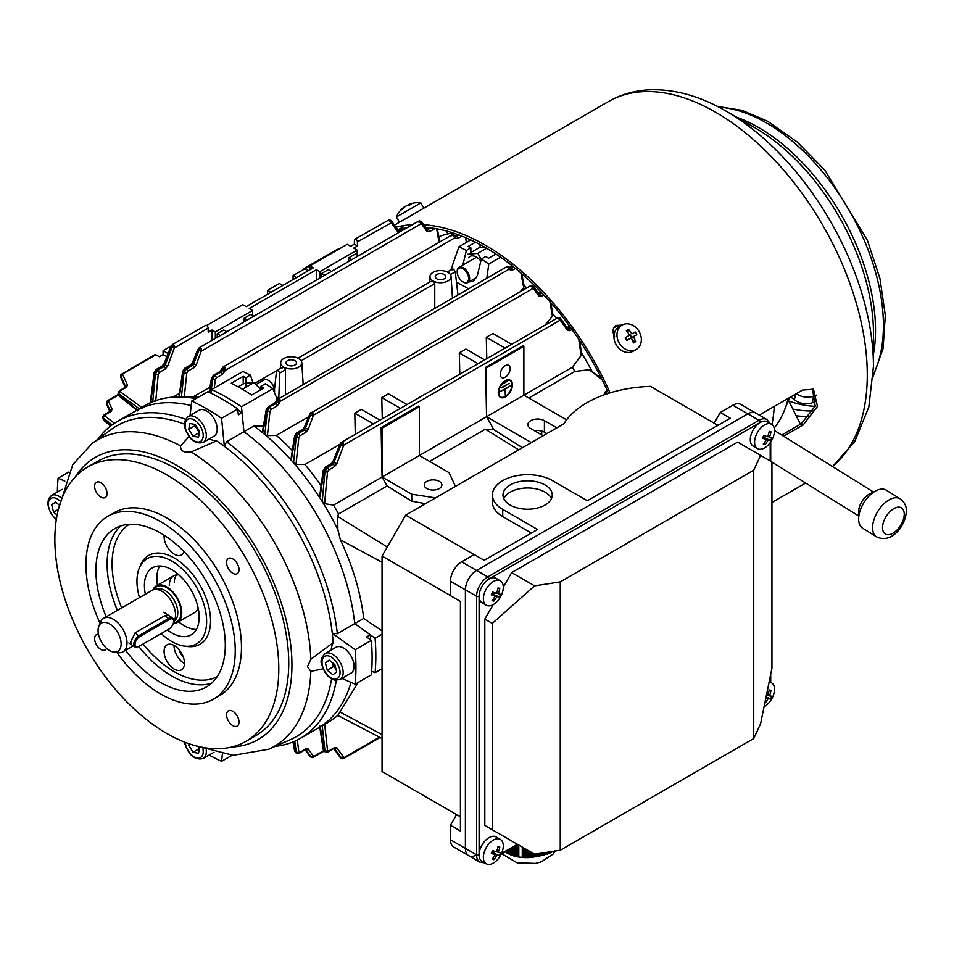 <?xml version="1.0" encoding="UTF-8"?>
<svg xmlns="http://www.w3.org/2000/svg" width="954" height="954" viewBox="0 0 954 954"><rect width="100%" height="100%" fill="white"/><g stroke="black" fill="none" stroke-linecap="round" stroke-linejoin="round"><path stroke-width="1.43" d="M510.08 380.551A9.504 5.485 -60 0 1 511.38 388.206A9.504 5.485 -60 0 1 505.215 396.459A9.504 5.485 -60 0 1 500.588 397.007M505.465 381.087A9.504 5.485 -60 0 1 510.211 380.622A9.504 5.485 -60 0 1 511.666 388.23A9.504 5.485 -60 0 1 505.465 396.614A9.504 5.485 -60 0 1 500.707 397.079A9.504 5.485 -60 0 1 499.252 389.471A9.504 5.485 -60 0 1 505.465 381.087M505.465 396.9A9.85 5.688 -60 0 1 500.54 397.389A9.85 5.688 -60 0 1 499.025 389.482A9.85 5.688 -60 0 1 505.465 380.801A9.85 5.688 -60 0 1 510.39 380.312A9.85 5.688 -60 0 1 511.893 388.218A9.85 5.688 -60 0 1 505.465 396.9M500.409 397.305A9.85 5.688 -60 0 1 500.29 397.234A9.85 5.688 -60 0 1 498.775 389.339A9.85 5.688 -60 0 1 505.215 380.658A9.85 5.688 -60 0 1 510.14 380.169A9.85 5.688 -60 0 1 510.259 380.252M505.215 377.212A7.036 4.066 120 0 0 509.806 371.011A7.036 4.066 120 0 0 508.732 365.37A7.036 4.066 120 0 0 505.215 365.716A7.036 4.066 120 0 0 500.611 371.929A7.036 4.066 120 0 0 501.697 377.557A7.036 4.066 120 0 0 505.215 377.212M426.832 481.365A8.801 5.08 180 0 1 436.419 480.267A8.801 5.08 180 0 1 441.857 484.954A8.801 5.08 180 0 1 439.281 488.543A8.801 5.08 180 0 1 429.694 489.652A8.801 5.08 180 0 1 424.256 484.954A8.801 5.08 180 0 1 426.832 481.365M294.965 360.695A5.283 3.053 0 0 0 289.205 360.028A5.283 3.053 0 0 0 285.95 362.854A5.283 3.053 0 0 0 287.5 365A5.283 3.053 0 0 0 293.248 365.668A5.283 3.053 0 0 0 296.503 362.854A5.283 3.053 0 0 0 294.965 360.695M292.985 365.716A5.283 3.053 0 0 0 289.467 365.716M444.254 274.502A5.283 3.053 0 0 0 438.494 273.846A5.283 3.053 0 0 0 435.239 276.66A5.283 3.053 0 0 0 436.789 278.806A5.283 3.053 0 0 0 442.537 279.474A5.283 3.053 0 0 0 445.792 276.66A5.283 3.053 0 0 0 444.254 274.502M442.274 279.534A5.283 3.053 0 0 0 438.757 279.534M278.795 398.212L279.689 373.133L278.222 370.367L276.481 371.285L274.478 389.387M278.222 370.367L276.481 371.285M279.689 373.133L285.461 369.806L283.767 367.159L282.253 367.958M279.188 398.533A2.111 1.216 -120 0 0 278.461 398.331A1.932 1.121 60 0 1 279.128 398.51L279.248 398.581A1.932 1.121 60 0 1 279.916 399.177A2.111 1.216 -120 0 0 279.188 398.533M279.916 399.177L280.214 401.324L509.257 269.076L508.029 267.478A2.111 1.216 -120 0 0 507.301 266.834A2.111 1.216 -120 0 0 506.562 266.631L506.276 267.358L506.562 266.631M277.232 399.595L507.54 266.273A1.932 1.503 86.9 0 1 508.22 266.44L509.317 266.965L508.22 266.44M530.639 285.866A1.932 1.514 89.8 0 1 532.07 285.735L533.095 286.26L532.07 285.735L530.09 286.665M310.646 413.356L312.626 412.247L310.348 414.859L309.74 414.227L310.563 412.915L311.398 413.142M533.548 288.645L531.056 286.14L533.369 286.415A1.932 1.503 -35.8 0 1 533.751 286.76L539.165 294.261A1.932 1.503 -35.8 0 1 538.962 296.145L533.548 288.645A1.932 1.503 -35.8 0 0 533.751 286.76L530.305 285.878L312.471 412.164M557.565 317.73A1.932 1.514 90.1 0 1 558.376 317.432L341.615 442.215L342.951 442.155L343.941 445.005L559.986 320.27L557.983 318.016L557.005 318.541M221.972 368.804L223.713 366.73A2.111 1.216 60 0 1 224.452 366.932A2.111 1.216 60 0 1 225.18 367.576L225.466 369.711L223.534 367.886L224.393 366.908L222.127 370.593L223.534 367.886M451.826 235.03L451.54 235.757L451.826 235.03A2.111 1.216 60 0 1 452.566 235.233A2.111 1.216 60 0 1 453.293 235.876L454.521 237.474A1.932 1.467 88.2 0 0 453.734 234.982L454.855 235.519A1.932 1.491 143.9 0 1 455.034 237.725L224.989 370.546L221.555 368.9L221.793 370.402L220.553 371.845L214.519 375.339L211.991 379.084L209.689 392.571M223.284 367.743L222.437 367.528L223.713 366.73A1.932 1.121 60 0 1 224.393 366.908M418.675 221.221A1.932 1.514 -90.1 0 1 419.486 220.923L419.486 220.923A1.932 1.514 -90.1 0 1 420.106 221.089L421.131 221.614L420.106 221.089L418.126 222.032M198.193 349.486L198.587 348.282L200.662 347.602L198.384 350.213L192.97 363.414L193.734 363.868L199.672 348.639L200.853 347.733L201.664 350.44L199.672 348.639M199.422 348.496L198.587 348.282L200.495 347.53M171.291 346.362L172.424 344.537L173.759 344.477L174.749 347.316L172.757 345.515L173.759 344.477L171.47 347.077L164.338 364.655L165.149 365.132L172.757 345.515M212.158 340.268L211.943 330.001L208.21 332.159L208.127 328.045A2.111 1.216 -120 0 0 206.636 325.493A2.111 1.216 -120 0 0 205.575 325.397L172.424 344.537M309.895 269.815L309.895 265.88L347.208 244.331L350.619 246.299L354.351 244.152L354.435 240.134A2.111 1.216 60 0 1 354.864 239.204A2.111 1.216 60 0 1 355.925 239.311A2.111 1.216 60 0 1 357.416 241.851L357.5 245.965L353.767 248.123L357.166 250.079L357.166 255.112M388.373 220.052A1.932 1.514 90.2 0 1 389.792 219.921L390.818 220.446L388.791 220.326L390.043 220.064A1.932 1.491 90.9 0 1 390.794 222.58L388.791 220.326L387.813 220.863M450.431 274.561L455.273 271.771L453.532 269.147L452.065 269.91M301.142 360.755L434.75 283.612L433.056 280.965L431.542 281.764M278.651 398.128A176.645 101.983 -120 0 0 276.302 396.757A176.645 101.983 -120 0 0 276.219 396.709M468.247 288.668A176.645 101.983 -120 0 0 465.898 287.285A176.645 101.983 -120 0 0 456.489 282.265M254.849 383.293L276.636 370.712M450.872 269.91L458.934 246.776L470.799 239.931M458.934 246.776A211.132 121.897 60 0 1 466.399 250.437L470.871 247.849L470.871 254.396M475.509 242.209L468.14 246.466A211.132 121.897 60 0 1 470.871 247.849M503.342 383.174L507.325 381.171L503.593 383.603M501.732 387.92L509.197 383.317L501.482 387.491M505.083 389.208L505.334 395.385L505.334 389.065L499.61 391.796L511.058 385.476L505.584 388.922L505.334 395.385M381.123 427.678L418.448 406.13L419.366 406.666L382.053 428.215L381.123 427.678L382.053 477.095L333.53 505.107L324.587 503.7L322.213 501.542A182.977 105.644 60 0 1 337.895 529.732L340.387 539.821C352.908 566.497 360.684 592.708 363.701 618.454L354.745 623.618L375.077 638.238A211.132 121.897 60 0 1 375.077 672.713L371.643 671.211M485.634 367.35L522.959 345.801L523.877 346.326L486.552 367.874L485.634 367.35L486.552 416.719L531.342 442.573M435.549 497.881L411.746 494.208L382.053 477.048L486.552 416.719L486.552 367.874M419.366 406.666L419.366 455.511L449.072 472.659L455.452 486.385M534.574 430.803A9.671 5.581 180 0 1 544.4 432.162L546.892 433.593M429.598 461.414L485.347 429.217L493.671 429.55A176.645 101.983 -120 0 0 486.528 416.731L523.877 395.171L523.877 346.326M493.671 429.55L522.41 447.724M486.778 358.418L486.29 337.275L504.845 347.983M477.847 363.569L459.303 352.861L465.886 349.057L484.441 359.765M382.268 418.746L381.791 397.603L400.334 408.312M373.348 423.898L354.793 413.189L361.387 409.385L379.942 420.094M500.576 257.21L488.794 264.019A211.132 121.897 60 0 0 481.329 259.059L485.801 256.471A211.132 121.897 60 0 1 488.543 258.236L495.853 254.014M488.794 264.019L486.838 277.936M481.329 259.059L477.334 275.515L473.387 281.358L468.891 281.931M462.833 265.105L466.399 250.437M211.192 393.298L211.609 389.566L242.96 371.476A211.132 121.897 60 0 1 250.425 375.137L245.941 377.712L245.941 387.217M211.609 389.566A211.132 121.897 60 0 1 241.469 406.809L243.95 431.721A182.977 105.644 60 0 1 354.745 623.618A182.977 105.644 -120 0 0 243.95 431.721L253.907 425.985A182.977 105.644 60 0 1 262.946 432.997A182.977 105.644 60 0 1 264.854 434.571A182.977 105.644 60 0 1 291.566 460.579A182.977 105.644 60 0 1 293.546 462.821A182.977 105.644 60 0 1 320.222 498.417A182.977 105.644 60 0 1 322.213 501.542L324.932 471.693L323.907 471.204L320.15 496.235M260.871 389.685L260.871 386.334L265.355 383.746A211.132 121.897 60 0 1 272.82 388.707L241.469 406.809M260.871 386.334A211.132 121.897 60 0 1 263.614 388.099L251.665 395.004A211.132 121.897 60 0 0 231.262 383.222L243.21 376.329A211.132 121.897 60 0 1 245.941 377.712M272.82 388.707L277.232 399.082M264.425 425.878L253.907 425.985M252.893 382.459L250.425 375.137M185.636 419.295A182.977 105.644 -120 0 0 117.628 421.298L135.051 411.246A182.977 105.644 60 0 1 191.194 405.581A182.977 105.644 -120 0 0 135.051 411.246L144.996 405.498A182.977 105.644 60 0 1 150.768 402.564A182.977 105.644 60 0 1 152.747 401.729A182.977 105.644 60 0 1 178.863 396.936A182.977 105.644 60 0 1 179.424 396.936A182.977 105.644 60 0 1 181.415 396.983A182.977 105.644 60 0 1 195.856 398.665M351 682.384A182.977 105.644 60 0 1 318.028 728.176A182.977 105.644 -120 0 0 351 682.384M269.982 411.222A1.932 0.871 6 0 1 267.311 411.031L269.684 407.191A1.932 1.121 60 0 1 271.055 409.493L269.982 411.222L267.418 435.656L264.854 434.571L267.311 411.031L262.851 431.78M358.144 682.492L337.895 715.297A182.977 105.644 60 0 1 327.973 722.428L300.605 738.229A182.977 105.644 -120 0 0 336.357 680.333M382.053 668.682L375.077 672.713M382.053 634.207L375.077 638.238M382.053 630.832L363.701 618.454M285.461 369.806L285.473 394.36M434.75 283.612L434.762 308.166M406.929 404.508L388.385 393.799L381.791 397.603M511.439 344.179L492.884 333.471L486.29 337.275M324.825 275.217L321.713 273.428L328.307 269.612L331.42 271.413M351.823 259.631L348.711 257.842L355.305 254.026L358.418 255.827M220.314 335.558L217.202 333.757L223.796 329.953L226.909 331.753M247.313 319.972L244.2 318.171L250.795 314.367L253.907 316.168M172.984 397.138L179.376 393.442M215.342 338.431L215.342 331.968L252.667 310.42L252.667 315.44M217.202 333.757L217.202 337.358M244.2 321.772L244.2 318.171M319.84 278.103L319.84 271.628L357.166 250.079M321.713 273.428L321.713 277.018M348.711 261.432L348.711 257.842M297.314 739.994L298.829 751.883L299.914 752.312A1.932 1.121 60 0 1 299.508 753.159L305.483 749.498M296.026 464.312L293.546 462.821L296.205 437.349L298.542 433.45A1.932 1.121 60 0 1 299.914 435.775L298.829 437.516L296.026 464.312L304.91 464.526L340.006 444.266M354.793 413.189L355.27 434.332M459.303 352.861L459.78 374.004M545.581 324.467L552.426 316.287L549.945 301.774M304.91 464.526A176.645 101.983 60 0 1 321.093 485.669M206.636 325.493L242.71 304.672L246.12 306.639L313.294 267.847L309.895 265.88M252.667 310.42L249.268 308.452L316.442 269.672L316.656 279.939M208.139 328.57L208.795 328.188L208.103 327.782M152.747 401.729L155.407 373.92L157.982 370.104A1.932 1.121 60 0 1 159.342 372.43L158.257 374.195L155.693 401.276M566.593 419.832L523.877 395.171M543.16 435.751L530.71 428.573A9.671 5.581 180 0 1 527.884 424.625A9.671 5.581 180 0 1 533.858 419.462A9.671 5.581 180 0 1 544.4 420.666L556.838 427.857M523.901 395.194L572.388 367.195L581.093 355.603L578.78 339.314M327.508 471.813A1.932 0.93 5.5 0 1 324.932 471.693L327.234 467.71A1.932 1.121 60 0 1 328.593 470.048L327.508 471.813L324.587 503.7M324.587 723.347L327.508 750.571L328.593 751.025A1.932 1.121 60 0 1 328.2 751.883L334.115 748.258M282.813 285.449L279.415 283.481L267.597 290.302L267.597 294.237M171.064 346.04L163.086 350.643L163.086 354.578L159.354 356.724L155.836 354.781A2.111 1.216 -120 0 0 154.822 354.697L120.812 374.695A1.932 1.514 29.8 0 1 122.458 374.051L155.836 354.781M110.247 411.269L110.247 411.186A1.932 1.55 -25.7 0 1 112.083 409.29L111.081 411.412A1.932 1.121 60 0 0 110.151 411.329L104.153 414.787A1.932 1.121 60 0 1 105.083 414.871L104.916 416.016L114.456 423.266M303.67 269.469A2.111 1.216 60 0 1 304.111 268.503A2.111 1.216 60 0 1 305.137 268.599L308.643 270.531M163.086 354.578L166.747 356.593M125.63 387.097L125.63 387.002A1.932 1.55 -25.5 0 1 127.478 385.118L126.477 387.241A1.932 1.121 60 0 0 125.534 387.157L119.608 390.591A1.932 1.121 60 0 1 120.538 390.663L120.395 391.844L142.516 407.978M602.189 379.859L589.238 369.711L574.845 371.452L528.814 398.021M572.388 367.195A176.645 101.983 60 0 1 574.845 371.452M333.53 505.107A176.645 101.983 60 0 1 338.551 513.979L387.074 485.968A176.645 101.983 -120 0 0 382.053 477.095M339.409 249.304L337.263 249.364L304.111 268.503M184.253 397.031L181.415 396.983L184.015 372.644L186.543 368.852A1.932 1.121 60 0 1 187.902 371.178L186.829 372.919L184.253 397.031L192.946 397.007L209.963 387.181M439.043 242.316L436.622 228.781M178.994 396.936L182.715 371.333L184.79 368.232L190.776 364.774L192.362 362.794L197.776 349.593L201.211 351.227L421.108 223.749L419.128 221.507L421.406 221.769A1.932 1.503 144.1 0 1 421.787 222.115L421.787 222.115A1.932 1.503 144.1 0 1 421.585 223.987L421.108 223.749A1.932 1.491 90.8 0 0 420.356 221.233L421.406 221.769M211.013 393.215L212.48 379.382L214.936 375.59A1.932 1.121 60 0 1 216.308 377.903L215.234 379.632L214.352 387.992M379.465 737.168L343.941 757.667A1.932 1.514 90.2 0 1 341.949 758.609L334.317 748.449A1.932 1.55 145.5 0 0 336.869 747.805L343.941 757.667L342.951 758.203M304.541 749.606L305.685 749.689A1.932 1.55 145.7 0 0 308.237 749.045L313.627 756.51L312.817 757.118L313.627 756.51A1.932 1.514 89.9 0 1 311.648 757.44L305.602 749.641M290.958 459.315L294.595 435.99L296.682 432.901L302.728 429.407L304.314 427.428L304.922 428.048L310.348 414.859L312.65 412.271L313.627 415.085L533.071 288.394A1.932 1.491 -89.2 0 0 532.32 285.878L533.369 286.415M308.738 416.683L276.302 435.406L267.418 435.656M520.228 291.697L523.734 287.667L520.896 272.999M298.829 437.516A1.932 0.894 6.1 0 1 296.205 437.349L295.251 436.86L291.483 458.946M121.516 374.648L122.458 374.051L127.478 385.118M107.373 401.288L118.344 395.111M112.178 424.852L103.39 418.162L103.33 419.235L111.022 425.722M139.57 409.027L118.88 393.942L118.785 395.063L137.853 410.327M455.273 271.771L457.932 294.786M337.895 529.732L337.621 516.376L338.551 513.979M589.238 369.711L601.473 378.416M581.391 352.813A182.977 105.644 60 0 1 591.802 370.844M579.674 340.661L581.511 353.612L581.093 355.603M186.829 372.919A1.932 0.894 6.2 0 1 184.015 372.644L183.18 372.096L179.316 396.936M192.946 397.007A176.645 101.983 60 0 1 198.17 397.329M276.302 435.406A176.645 101.983 60 0 1 292.318 450.562M524.068 285.544A182.977 105.644 60 0 1 526.811 287.893M523.627 285.174L523.734 287.667M552.748 313.914A182.977 105.644 60 0 1 556.409 318.207M550.852 302.788L552.867 314.57L552.426 316.287M320.222 726.209L323.907 750.357L324.932 750.834L322.213 725.362M293.474 741.747L295.251 751.657L296.205 752.134L294.81 741.175M158.257 374.195A1.932 0.918 5.6 0 1 155.407 373.92L154.572 373.336L150.768 402.564M215.234 379.632A1.932 0.871 6 0 1 212.48 379.382L211.991 379.084A1.932 0.954 9.6 0 1 211.478 378.285L213.553 375.244A1.932 1.121 60 0 1 214.519 375.339L220.994 372.096L222.127 370.593L224.679 371.428L224.989 370.546M109.865 411.496L106.562 404.102A1.932 1.503 155.9 0 1 106.454 403.602L106.514 402.147A1.932 1.514 30.1 0 1 106.681 401.527L106.681 401.527A1.932 1.514 30.1 0 1 108.315 400.895L112.083 409.29M109.746 412.223L110.247 411.186L106.514 402.147M125.129 388.051L125.63 387.002L120.657 375.304A1.932 1.514 29.8 0 1 120.812 374.695L120.705 377.271A1.932 1.503 155.8 0 1 120.598 376.758L120.657 375.304M120.598 376.758L125.332 387.276M508.47 266.583L509.591 267.12L508.47 266.583A1.932 1.467 -91.8 0 1 509.257 269.076L509.782 269.326A1.932 1.491 -36.1 0 0 509.591 267.12M572.018 329.512L569.991 330.68L567.594 330.454A1.932 1.503 -35.7 0 0 567.797 328.558L560.666 318.624L558.376 317.432A1.932 1.514 90.1 0 1 558.996 317.599L560.01 318.123L557.983 318.016L560.272 318.278L559.235 317.742A1.932 1.491 -89.1 0 1 559.986 320.27L560.463 320.508A1.932 1.503 -35.7 0 0 560.666 318.624L560.666 318.624A1.932 1.503 -35.7 0 0 560.272 318.278M279.128 398.51L276.887 401.145L279.248 398.581M319.614 496.664L323.203 470.31L325.29 467.162L331.312 463.68L332.898 461.7L333.506 462.32L340.661 444.767L342.951 442.155L340.661 444.767L340.065 444.135L340.864 442.823L341.711 443.05M453.484 234.839L454.569 235.352L453.484 234.839A1.932 1.503 -93.1 0 0 452.804 234.672L452.804 234.672A1.932 1.503 -93.1 0 0 451.993 235.03M453.734 234.982L454.855 235.519M391.08 220.601L390.043 220.064L391.08 220.601A1.932 1.503 144.2 0 1 391.462 220.946L391.462 220.946A1.932 1.503 144.2 0 1 391.271 222.831L357.416 241.851M224.512 366.98A1.932 1.121 60 0 1 225.18 367.576M311.648 757.44L310.622 756.916A1.932 1.55 145.7 0 0 313.174 756.272M324.038 751.168L313.413 757.297L309.967 756.415A1.932 1.503 -35.9 0 0 310.348 756.76L310.622 756.916M341.949 758.609L340.936 758.084A1.932 1.55 145.5 0 0 343.488 757.44M380.074 737.49L343.726 758.466L340.28 757.583A1.932 1.503 -35.8 0 0 340.661 757.929L340.936 758.084M120.395 391.844A1.932 1.288 -53.5 0 0 118.88 393.942L118.177 392.702L118.081 393.787L118.785 395.063A1.932 1.24 -51 0 0 119.107 396.053L118.081 393.787M104.916 416.016A1.932 1.312 -52.7 0 0 103.39 418.162L102.722 416.97L102.662 417.995L103.33 419.235A1.932 1.252 -49.8 0 0 103.64 420.165L102.662 417.995M292.997 741.95L294.607 750.917A1.932 1.252 169.8 0 0 295.251 751.657L296.909 753.314L296.205 752.134A1.932 1.312 172.7 0 0 298.829 751.883M319.614 726.101L323.215 749.57A1.932 1.24 171 0 0 323.907 750.357L325.648 752.062L324.932 750.834A1.932 1.288 173.5 0 0 327.508 750.571M157.183 369.544L154.572 373.336A1.932 0.978 7.6 0 1 154.143 372.609L156.217 369.448A1.932 1.121 60 0 1 157.183 369.544L157.982 370.104L163.993 366.622L163.122 366.121L157.183 369.544M184.79 368.232A1.932 1.121 60 0 1 185.756 368.327L183.18 372.096A1.932 0.954 8.7 0 1 182.715 371.333M269.243 406.941L266.798 410.745A1.932 0.954 9.8 0 1 266.19 409.886L268.277 406.845A1.932 1.121 60 0 1 269.243 406.941L275.73 403.697L269.243 406.941M296.682 432.901A1.932 1.121 60 0 1 297.648 432.997L295.251 436.86A1.932 0.954 8.9 0 1 294.595 435.99M325.29 467.162A1.932 1.121 60 0 1 326.268 467.257L323.907 471.204A1.932 0.966 8 0 1 323.203 470.31M305.137 268.599L338.014 249.209M429.312 227.72L427.213 228.924L428.06 229.413L426.832 229.282A1.932 1.503 144.1 0 1 427.213 229.628L427.213 229.628A1.932 1.503 144.1 0 1 427.01 231.5L429.419 231.739A1.932 1.121 -120 0 0 428.06 229.413L430.707 227.887M605.659 394.3A1.932 1.503 155.7 0 0 604.276 393.978L604.586 394.67M506.741 266.631A1.932 1.503 86.9 0 1 507.54 266.273L510.33 267.955A1.932 1.491 -36.1 0 0 510.128 267.728M512.811 266.321L509.627 267.43M512.334 265.939L509.889 267.347A1.932 1.121 -120 0 1 510.76 267.502L509.961 267.621M515.422 268.42L512.56 270.065L510.14 269.827A1.932 1.491 -36.1 0 0 510.33 267.955M400.811 228.888L398.593 230.164L399.464 230.677L398.247 230.546A1.932 1.503 144.2 0 1 398.629 230.892L398.629 230.892A1.932 1.503 144.2 0 1 398.498 232.681M354.864 239.204L389.184 219.754L391.462 220.946L398.629 230.892M455.38 236.127A1.932 1.491 143.9 0 1 455.595 236.353L455.595 236.353A1.932 1.491 143.9 0 1 455.404 238.214L457.825 238.464A1.932 1.121 -120 0 0 456.453 236.151L458.671 234.875M455.213 236.02L456.024 235.9A1.932 1.121 -120 0 0 455.165 235.757L457.443 234.434M454.891 235.829L458.135 234.684M331.312 463.68A1.932 1.121 60 0 1 332.278 463.775L333.506 462.32L336.869 463.656L343.488 445.78L340.936 444.922L333.161 464.288L332.278 463.775L326.268 467.257L327.234 467.71L333.161 464.288A1.932 1.121 60 0 1 334.532 466.625L336.869 463.656M341.949 443.193L343.941 445.005L343.488 445.78M302.728 429.407A1.932 1.121 60 0 1 303.694 429.503L304.922 428.048L308.237 429.348L313.174 415.872L310.622 415.014L304.541 429.992L303.694 429.503L297.648 432.997L298.542 433.45L304.541 429.992A1.932 1.121 60 0 1 305.9 432.317L308.237 429.348M311.648 413.285L313.627 415.085L313.174 415.872M278.019 399.344L277.173 399.13L276.29 400.501L276.529 402.004L276.29 400.501M278.27 399.487L280.214 401.324L279.725 402.147L277.173 401.312L276.863 402.194L279.415 403.029L277.089 406.01A1.932 1.121 60 0 0 275.73 403.697L276.529 402.004L275.289 403.447A1.932 1.121 60 0 0 274.323 403.351L275.933 401.36M196.285 364.714L193.734 363.868L192.589 365.358L191.742 364.869L185.756 368.327L186.543 368.852L192.589 365.358A1.932 1.121 60 0 1 193.96 367.684L196.285 364.714L201.211 351.227M192.362 362.794L192.97 363.414L191.742 364.869A1.932 1.121 60 0 0 190.776 364.774M208.127 328.045L174.296 348.091L170.861 346.457L163.122 366.121A1.932 1.121 60 0 0 162.156 366.014L163.73 364.034M167.701 365.99L165.149 365.132L163.993 366.622A1.932 1.121 60 0 1 165.364 368.959L167.701 365.99L174.296 348.091M171.672 345.145L172.507 345.372M120.598 376.448A1.932 1.55 -25.5 0 1 122.434 374.564M106.454 403.292A1.932 1.55 -25.7 0 1 108.291 401.395M308.321 270.721L304.91 268.754L293.093 275.575L293.093 279.51M387.074 485.968L411.746 501.208L411.746 494.208M382.053 428.215L382.053 477.048M163.086 350.643L168.011 353.481M267.597 290.302L270.996 292.27M293.093 275.575L296.503 277.542M541.705 434.917L541.705 431.065M316.442 269.672L319.84 271.628M357.5 245.965L354.351 244.152M211.943 330.001L215.342 331.968M433.056 280.965A10.554 6.094 0 0 0 444.743 282.241A10.554 6.094 0 0 0 451.063 276.433A10.554 6.094 0 0 0 447.986 272.343A10.554 6.094 0 0 0 436.658 270.984A10.554 6.094 0 0 0 429.968 276.433A10.554 6.094 0 0 0 433.056 280.965M283.767 367.159A10.554 6.094 0 0 0 295.454 368.435A10.554 6.094 0 0 0 301.774 362.627A10.554 6.094 0 0 0 298.697 358.537A10.554 6.094 0 0 0 287.369 357.178A10.554 6.094 0 0 0 280.679 362.627A10.554 6.094 0 0 0 283.767 367.159M243.21 376.329L243.21 383.937M480.077 244.582L480.077 247.623M411.746 501.208L425.496 503.688M507.325 381.171L503.593 383.317M509.197 383.317L501.732 387.634M511.058 385.476L499.61 391.796M447.939 233.885L446.245 230.928M618.085 325.374L613.78 327.854M438.768 236.699A182.977 105.644 60 0 1 453.019 232.919M168.977 615.616L164.959 615.628L135.098 632.872L130.71 641.887L131.39 644.618M173.282 623.463A21.107 12.187 -120 0 0 177.372 622.473A21.107 12.187 -120 0 0 181.713 613.971A21.107 12.187 -120 0 0 173.008 592.064A21.107 12.187 -120 0 0 156.265 585.899A21.107 12.187 -120 0 0 152.89 589.942M173.604 621.936A19.354 11.174 -120 0 0 175.5 616.034A19.354 11.174 -120 0 0 168.679 597.311A19.354 11.174 -120 0 0 154.178 589.548A19.354 11.174 -120 0 0 152.163 590.299L103.652 618.311A19.354 11.174 -120 0 0 100.54 622.056L98.822 626.253A16.301 9.409 -120 0 0 98.095 629.676A16.301 9.409 -120 0 0 113.705 652.035A16.301 9.409 -120 0 0 121.098 644.785A16.301 9.409 -120 0 0 112.071 625.657A16.301 9.409 -120 0 0 98.822 626.253M113.705 652.035L118.213 652.655A19.354 11.174 -120 0 0 123.006 651.832A19.354 11.174 -120 0 0 126.977 644.045A19.354 11.174 -120 0 0 119 623.964A19.354 11.174 -120 0 0 103.652 618.311M405.712 218.633L404.353 219.396M404.52 207.125L404.389 206.911A22.824 18.627 60 0 0 403.959 207.209A22.872 22.872 0 0 0 396.435 216.963L399.476 222.222L417.447 211.907M396.435 216.963L420.821 202.892A22.872 22.872 0 0 0 408.61 204.526A22.824 18.627 -120 0 0 408.133 204.752A22.824 13.177 -120 0 1 411.424 204.084A22.383 15.824 -75 0 0 409.23 205.348A22.824 13.177 60 0 0 405.939 206.016A22.824 18.627 -120 0 0 402.576 209.188A22.383 11.186 24.7 0 0 401.753 209.606A22.383 11.186 24.7 0 0 401.026 210.083A22.824 18.627 60 0 1 403.959 207.209M408.252 204.967A22.824 18.627 60 0 0 406.583 205.635A22.824 13.177 -120 0 0 406.285 205.873M408.491 205.384L408.133 204.752M619.098 326.817L622.127 325.064L619.098 326.817A14.072 11.496 60 0 0 616.177 344.752A14.072 11.496 60 0 0 633.17 351.191L636.199 349.438A14.072 11.496 60 0 0 639.12 331.503A14.072 11.496 60 0 0 622.127 325.064L622.127 325.064A14.072 11.496 60 0 0 619.218 342.999A14.072 11.496 60 0 0 636.199 349.438L633.17 351.191M636.771 334.651A22.383 20.32 -120 0 0 636.032 333.292A22.383 20.32 -120 0 0 635.221 331.968L631.858 333.912A22.824 13.177 -120 0 0 628.567 329.44A22.383 9.135 131.6 0 0 626.373 330.704A22.824 13.177 60 0 1 629.664 335.176L625.228 337.74A22.383 2.051 60 0 1 626.015 339.075A22.383 2.051 60 0 1 626.778 340.423L631.214 337.859A22.824 13.177 60 0 1 633.432 342.939A22.383 9.135 -11.6 0 0 635.626 341.675A22.824 13.177 -120 0 0 633.408 336.595L636.771 334.651M625.228 337.74L626.373 337.072M627.768 332.433L628.567 329.44M635.221 331.968L631.858 333.912M630.212 334.866L631.763 337.537M631.214 337.859L633.408 336.595M632.645 340.876L635.626 341.675M135.051 643.974A6.153 3.303 123.3 0 0 138.557 646.585A6.153 3.303 123.3 0 0 139.105 646.311L168.965 629.068A6.153 3.303 123.3 0 0 173.628 621.4A6.153 3.303 123.3 0 0 169.573 619.384L139.713 636.616A6.153 3.303 123.3 0 0 135.051 643.974M138.199 646.729A7.036 3.768 -56.7 0 1 137.805 646.919A7.036 3.768 -56.7 0 1 134.919 646.931A7.036 3.768 -56.7 0 1 133.81 643.926A7.036 3.768 -56.7 0 1 139.129 635.519L168.989 618.287A7.036 3.768 -56.7 0 1 172.507 617.93A7.036 3.768 -56.7 0 1 173.64 620.589A7.036 3.768 -56.7 0 1 173.628 620.947M198.635 747.161A7.036 4.066 -120 0 0 199.541 747.972M199.398 748.687L198.229 746.994M199.613 747.554L198.504 753.29L193.054 752.253L188.749 745.372L189.059 743.738M199.267 748.663L193.054 752.253M190.645 744.275L188.749 745.372M481.269 259.297L477.775 253.37L467.83 254.253M486.623 248.267L477.775 253.37M484.346 246.943L478.908 247.861L470.871 252.5M468.533 257.747A12.76 7.37 60 0 1 480.852 261.026M460.699 267.847A8.097 4.675 -120 0 0 457.193 271.914A8.097 4.675 -120 0 0 462.917 281.824A8.097 4.675 -120 0 0 465.123 282.587A8.097 4.675 -120 0 0 468.187 275.706A8.097 4.675 -120 0 0 460.699 267.847M457.193 271.64A8.801 5.08 60 0 1 457.193 271.341A8.801 5.08 60 0 1 459.017 267.311A8.801 5.08 60 0 1 461.009 266.917A8.801 5.08 60 0 1 468.581 273.905A8.801 5.08 60 0 1 467.806 282.551A8.801 5.08 60 0 1 465.814 282.944A8.801 5.08 60 0 1 463.405 282.11A8.801 5.08 60 0 1 463.155 281.967M57.109 515.053L53.543 512.155L51.707 504.809L55.511 502.031L58.957 504.821M55.928 502.376L51.707 504.809M189.011 436.61L180.604 445.864A176.884 102.126 -120 0 0 92.109 443.455L72.754 464.658L58.385 509.376L53.543 512.155M268.587 380.527A8.097 4.675 60 0 1 268.837 380.658A8.097 4.675 60 0 1 274.263 388.302A8.097 4.675 60 0 1 274.561 390.58A8.097 4.675 60 0 1 274.549 390.854M274.43 392.499A8.801 5.08 -120 0 0 274.561 391.152A8.801 5.08 -120 0 0 274.239 388.672A8.801 5.08 -120 0 0 268.336 380.372A8.801 5.08 -120 0 0 263.936 379.942L256.173 384.426M195.487 424.768A7.036 4.066 -120 0 0 195.689 425.878A7.036 4.066 -120 0 0 197.12 429.181L194.962 425.746L195.212 424.494M216.653 425.09A14.954 8.634 60 0 1 214.113 436.133L203.226 442.417A14.954 8.634 60 0 0 205.766 431.375A14.954 8.634 60 0 0 188.272 416.516L199.159 410.232A14.954 8.634 60 0 1 216.653 425.09M199.398 432.639L197.12 429.181A7.036 4.066 -120 0 0 199.541 431.923M195.332 424.518L199.636 431.399L198.504 437.242L193.054 436.205L188.749 429.336L189.882 423.493L195.332 424.518M199.267 432.615L193.054 436.205M194.962 425.746L188.749 429.336M325.123 653.55L335.999 647.265A14.954 8.634 60 0 1 340.113 646.693A14.954 8.634 60 0 1 352.467 658.976A14.954 8.634 60 0 1 350.953 673.166L340.077 679.451A14.954 8.634 60 0 0 341.58 665.26A14.954 8.634 60 0 0 329.225 652.977A14.954 8.634 60 0 0 325.123 653.55C317.67 661.635 322.392 664.64 324.288 671.234C327.222 676.171 330.811 679.165 335.057 680.19L340.077 679.451M335.796 668.456A7.036 4.066 60 0 1 332.541 662.911L333.459 666.584L327.234 670.173L325.409 662.827L329.213 660.049L334.842 664.616L336.667 671.962L332.874 674.74L327.234 670.173M335.808 668.492L333.459 666.584M329.631 660.395L325.409 662.827M243.27 389.757L242.888 388.982L253.967 382.578L260.871 389.626M245.941 383.091L253.967 382.578M238.166 386.847L244.021 383.472M164.148 535.242A14.429 8.324 -120 0 0 164.088 536.53A14.429 8.324 -120 0 0 170.384 551.042A14.429 8.324 -120 0 0 181.498 554.906A14.429 8.324 -120 0 0 183.991 551.639M184.492 663.233A14.429 8.324 -120 0 0 178.195 648.708A14.429 8.324 -120 0 0 167.069 644.844A14.429 8.324 -120 0 0 164.088 651.451A14.429 8.324 -120 0 0 170.384 665.975A14.429 8.324 -120 0 0 181.498 669.839A14.429 8.324 -120 0 0 184.492 663.233M174.045 645.417A14.429 8.324 -120 0 0 174.033 645.703A14.429 8.324 -120 0 0 184.48 663.507M98.465 634.267A8.801 5.08 -120 0 0 96.449 634.66A8.801 5.08 -120 0 0 94.625 638.691A8.801 5.08 -120 0 0 98.465 647.539A8.801 5.08 -120 0 0 105.238 649.901A8.801 5.08 -120 0 0 106.586 648.35M107.063 493.504A8.801 5.08 -120 0 0 103.223 484.656A8.801 5.08 -120 0 0 96.449 482.295A8.801 5.08 -120 0 0 94.625 486.325A8.801 5.08 -120 0 0 98.465 495.174A8.801 5.08 -120 0 0 105.238 497.535A8.801 5.08 -120 0 0 107.063 493.504M239.025 569.681A8.801 5.08 -120 0 0 235.185 560.833A8.801 5.08 -120 0 0 228.4 558.472A8.801 5.08 -120 0 0 226.575 562.502A8.801 5.08 -120 0 0 230.415 571.363A8.801 5.08 -120 0 0 237.2 573.712A8.801 5.08 -120 0 0 239.025 569.681M239.025 722.059A8.801 5.08 -120 0 0 235.185 713.198A8.801 5.08 -120 0 0 228.4 710.849A8.801 5.08 -120 0 0 226.575 714.868A8.801 5.08 -120 0 0 230.415 723.728A8.801 5.08 -120 0 0 237.2 726.077A8.801 5.08 -120 0 0 239.025 722.059M194.711 745.503L233.217 755.306L268.658 749.248A176.884 102.126 -120 0 0 310.825 671.413L307.45 666.655L310.825 659.286L333.137 642.698A179.459 103.616 -120 0 0 332.278 633.277L355.174 649.722A211.132 121.897 60 0 1 355.925 667.395A211.132 121.897 60 0 1 355.174 684.197L371.344 674.86A211.132 121.897 -120 0 0 372.096 658.057A211.132 121.897 -120 0 0 371.344 640.384L366.527 636.926L370.259 634.768A204.442 118.034 60 0 1 370.665 639.895M116.937 652.476A105.56 60.949 -120 0 0 213.386 699.199L219.599 695.609A105.56 60.949 -120 0 0 241.469 647.289A105.56 60.949 -120 0 0 195.391 541.049A105.56 60.949 -120 0 0 114.039 512.763L107.814 516.352A105.56 60.949 -120 0 0 85.955 564.685A105.56 60.949 -120 0 0 100.051 623.236M213.386 699.199A105.56 60.949 -120 0 0 235.244 650.878A105.56 60.949 -120 0 0 189.166 544.639A105.56 60.949 -120 0 0 107.814 516.352M245.989 741.318L255.946 735.57A158.34 91.417 -120 0 0 288.74 663.09A158.34 91.417 -120 0 0 219.623 503.736A158.34 91.417 -120 0 0 97.606 461.307L87.649 467.055A158.34 91.417 -120 0 0 54.855 539.547A158.34 91.417 -120 0 0 123.972 698.9A158.34 91.417 -120 0 0 245.989 741.318A158.34 91.417 -120 0 0 278.795 668.837A158.34 91.417 -120 0 0 209.665 509.484A158.34 91.417 -120 0 0 87.649 467.055M178.982 574.964A21.107 12.187 -120 0 0 173.688 575.846A21.107 12.187 -120 0 0 169.311 585.517M176.466 574.928A21.107 12.187 -120 0 0 174.284 582.644M167.403 629.974A38.709 22.347 -120 0 0 191.146 634.839A38.709 22.347 -120 0 0 199.171 617.119A38.709 22.347 -120 0 0 182.274 578.16A38.709 22.347 -120 0 0 152.449 567.797A38.709 22.347 -120 0 0 144.424 585.517A38.709 22.347 -120 0 0 145.366 594.235M159.688 565.984A38.709 22.347 -120 0 0 156.873 578.327A38.709 22.347 -120 0 0 157.458 585.207M161.226 633.539A49.262 28.441 -120 0 0 184.229 646.073A49.262 28.441 -120 0 0 206.636 621.424A49.262 28.441 -120 0 0 178.112 565.412A49.262 28.441 -120 0 0 139.26 568.179A49.262 28.441 -120 0 0 136.959 581.201A49.262 28.441 -120 0 0 139.475 597.633M184.229 646.073L187.222 646.478A51.289 29.61 -120 0 0 210.56 620.815A51.289 29.61 -120 0 0 180.866 562.49A51.289 29.61 -120 0 0 140.405 565.376L139.26 568.179M125.57 650.354A91.489 52.816 -120 0 0 206.35 687.011A91.489 52.816 -120 0 0 225.299 645.131A91.489 52.816 -120 0 0 185.362 553.058A91.489 52.816 -120 0 0 114.862 528.552A91.489 52.816 -120 0 0 95.913 570.432A91.489 52.816 -120 0 0 106.216 616.833M355.174 649.722L371.344 640.384M179.388 650.091A7.036 4.066 -120 0 0 183.12 656.543M370.259 634.768L354.745 623.618L337.322 633.671L332.278 633.277A179.459 103.616 -120 0 0 224.357 446.353A179.459 103.616 -120 0 0 216.618 440.903L191.11 451.922C183.776 452.911 180.27 450.896 180.604 445.864M310.825 671.413L323.048 668.754M268.658 749.248L290.636 739.529A179.459 103.616 -120 0 0 331.587 678.866M184.527 424.148A179.459 103.616 -120 0 0 111.523 429.288L92.109 443.455M237.82 409.803A204.442 118.034 60 0 1 242.054 412.712L243.95 431.721L226.539 441.785L224.357 446.353L221.566 418.305L237.737 408.968A211.132 121.897 -120 0 0 207.877 391.724L191.706 401.062A211.132 121.897 60 0 1 221.566 418.305M222.389 754.042L221.566 761.34L232.144 755.234M221.566 761.34A211.132 121.897 60 0 1 209.164 755.031M355.174 684.197L341.878 678.401M242.054 412.712L238.321 414.859L237.737 408.968M190.073 415.467L191.706 401.062M57.359 492.097A211.132 121.897 60 0 1 58.087 478.204L68.676 472.099M58.087 478.204L64.824 481.138M117.628 421.298A182.977 105.644 -120 0 0 97.868 439.257M337.322 633.671A182.977 105.644 -120 0 0 226.539 441.785M275.181 746.362A182.977 105.644 -120 0 0 300.605 738.229M178.577 621.781A38.709 22.347 -120 0 0 196.345 629.461M177.372 622.473L194.795 612.42A21.107 12.187 -120 0 0 198.205 608.27M333.137 642.698A35.191 20.32 -120 0 0 331.181 650.044M209.284 438.923A35.191 20.32 -120 0 0 216.618 440.903M774.195 428.072A154.822 89.39 -120 0 0 784.14 410.983L787.503 402.767A148.872 85.955 -120 0 0 789.375 397.699M784.14 410.983A154.822 89.39 -120 0 0 788.183 398.378M816.385 401.264L812.295 402.791A14.072 9.492 -169.8 0 1 794.443 399.881L790.723 396.924M788.457 400.322A2734.808 2231.978 -117.1 0 1 800.394 424.28M816.242 395.123L813.5 396.148A14.072 9.492 -169.8 0 1 796.28 393.716M858.648 518.32A22.383 12.426 -58.2 0 1 876.213 490.654A22.383 12.426 -58.2 0 1 886.278 490.177L900.218 498.835A22.383 12.426 -58.2 0 0 883.046 504.654A22.383 12.426 -58.2 0 0 872.588 526.99A22.383 12.426 -58.2 0 0 876.607 536.863L862.666 528.206A22.383 12.426 -58.2 0 1 858.636 518.976A22.383 12.426 -58.2 0 1 858.648 518.32M858.648 512.107A14.072 7.811 -58.2 0 1 858.636 511.702A14.072 7.811 -58.2 0 1 858.648 511.284A14.072 7.811 -58.2 0 1 869.702 493.886L876.213 490.654M774.254 406.428A175.941 101.577 60 0 1 771.965 424.494M620.708 325.886L615.294 325.922M622.151 325.052L615.95 325.433M608.521 393.346A211.657 122.195 -120 0 0 482.14 245.703A211.657 122.195 -120 0 0 425.579 227.374M406.893 227.839A211.657 122.195 -120 0 0 397.711 229.616M759.241 415.097L802.576 390.067L813.476 389.208L817.471 406.416L803.208 424.9L783.628 436.216M616.129 325.326C612.659 327.926 612.134 331.61 614.567 336.38M610.095 392.857A214.471 123.829 -120 0 0 482.092 243.377A214.471 123.829 -120 0 0 423.671 224.727M412.39 224.667A214.471 123.829 -120 0 0 395.993 227.219M403.685 219.79L416.123 212.611M812.438 388.731L815.217 406.154L801.217 423.803L781.743 435.036M764.071 706.759A14.072 8.121 120 0 0 767.922 703.861A22.872 22.872 0 0 0 773.897 693.522A14.072 8.121 120 0 0 771.571 682.825A14.072 8.121 120 0 0 770.462 682.36A14.072 8.121 120 0 0 769.103 682.17M764.822 703.062A22.383 8.789 51.3 0 0 765.036 703.11A22.824 18.424 -74.5 0 0 768.113 698.578A22.824 2.743 25.1 0 0 770.498 699.02A22.383 22.109 -116 0 0 771.798 696.229A22.824 2.743 -154.9 0 1 769.413 695.8A22.824 18.424 -74.5 0 0 770.987 690.398A22.383 4.126 -179.4 0 0 769.222 689.909A22.824 18.424 105.5 0 1 767.66 695.311A22.824 2.743 -154.9 0 1 766.491 694.941M765.871 697.946A22.824 2.743 25.1 0 0 766.36 698.089A22.824 18.424 105.5 0 1 765.561 699.473M769.079 690.624L770.987 690.398M767.827 694.882L769.413 695.8M766.086 696.897L770.498 699.02M765.99 697.362L768.113 698.578M539.248 853.484L539.248 856.096L537.913 856.358L537.913 853.699M536.589 856.215A32.221 18.603 -0 0 0 537.519 856.048L537.913 856.358M536.589 853.902L536.589 856.609L535.254 856.835L535.254 854.104M533.465 856.692L534.717 856.489A32.221 18.603 -0 0 0 534.8 856.477L535.254 856.835M533.93 853.806L533.93 857.038L532.594 857.217L532.594 853.043M530.806 857.086L532.594 857.217M531.271 852.268L531.271 857.372L529.935 857.503L529.935 851.505M528.146 857.36L529.935 857.503M528.611 850.729L528.611 857.586L527.276 857.646L527.276 849.966M525.487 857.515L527.276 857.646M523.293 847.665L522.828 857.479L525.952 857.646L524.617 857.598L524.617 848.428M524.151 848.166L524.617 857.598M517.843 844.576L517.843 856.823L516.925 856.752L522.828 857.479M518.916 857.05L517.998 856.895L517.998 844.6M515.864 856.537L516.925 856.752L515.864 856.537L515.864 845.721M513.729 846.949L513.729 855.941L516.782 856.549M511.606 848.178L511.606 855.201L514.647 855.869M509.472 849.406L509.472 854.331L512.525 855.058M507.349 850.634L507.349 853.377L509.317 853.663A32.221 18.603 -0 0 0 509.388 853.699L510.39 854.152M505.215 851.862L507.075 852.685A32.221 18.603 -0 0 0 507.349 852.816M506.276 852.864L506.276 851.254M508.41 853.866L508.41 850.026M510.533 854.784L510.533 848.798M512.668 855.595L512.668 847.569M514.802 856.263L514.802 846.329M525.952 857.646L525.952 849.203M541.908 853.079L541.908 855.499L540.572 855.81L540.572 853.281M544.567 852.661L544.567 854.82L543.231 855.166L543.231 852.876M547.226 852.256L547.226 854.033L545.891 854.438L545.891 852.459M549.874 851.839L549.874 853.103L548.55 853.591L548.55 852.053M554.894 850.801L553.869 851.23M516.877 856.74L516.925 845.101M552.533 851.433L551.209 852.578L551.209 851.636M552.08 851.922L553.869 851.35M549.421 852.924L551.209 852.578M546.761 853.77L548.55 853.591M544.102 854.498L545.891 854.438M541.526 855.13L543.231 855.166M539.248 855.69A32.221 18.603 -0 0 0 540.155 855.476L540.572 855.81M537.519 856.048L536.589 856.12M537.448 855.941L537.448 853.77M534.789 854.176L534.717 856.489M542.766 854.832L542.766 852.948M540.155 855.476L539.248 855.583M540.107 855.404L540.107 853.353M550.744 852.447L550.744 851.707M548.085 853.365L548.085 852.125M545.426 854.14L545.426 852.53M532.129 856.895L532.129 852.769M529.47 857.241L529.47 851.23M526.811 857.455L526.811 849.704M509.388 853.699L509.329 849.489M507.194 852.602L507.194 850.718M515.72 856.227L515.72 845.804M513.586 855.476L513.586 847.033M511.463 854.617L511.463 848.261M511.654 840.951L484.811 825.448L484.811 619.098L492.276 623.403L492.276 829.753L534.622 854.2L560.248 850.241L753.732 738.539L760.6 723.728L771.941 668.289L771.941 461.939L760.6 455.392L753.732 470.191L753.732 738.539M484.811 825.448L492.276 829.753M753.732 470.191L560.248 581.892L560.248 850.241M560.248 581.892L534.622 585.851L492.276 623.403M484.739 862.893L479.874 862.118L468.676 855.655A15.836 9.146 -60 0 1 465.397 848.404A15.836 9.146 120 0 0 468.676 855.655A15.836 9.146 120 0 0 476.595 854.867L476.595 596.286A15.836 9.146 -60 0 1 487.792 576.896L476.595 570.432A15.836 9.146 120 0 0 465.397 589.822A15.836 9.146 -60 0 1 476.595 570.432L747.805 413.845A15.836 9.146 -60 0 1 755.723 413.058A15.836 9.146 120 0 0 747.805 413.845L732.875 405.223L720.318 412.474L730.275 418.222L587.318 500.755L552.485 480.649A35.191 20.32 -0 0 0 514.134 476.237A35.191 20.32 -0 0 0 492.419 495.007A35.191 20.32 -0 0 0 502.722 509.376L537.555 529.482L484.179 560.308L474.221 554.56L461.664 561.811L476.595 570.432L747.805 413.845L759.002 420.309A15.836 9.146 -60 0 1 766.921 419.522L740.793 404.436A15.836 9.146 -60 0 0 732.875 405.223M768.244 422.503A14.072 8.121 120 0 0 760.243 422.467L489.044 579.042A14.072 8.121 120 0 0 479.087 596.286A1.765 1.014 -0 0 1 476.595 596.286L465.397 589.822L465.397 848.404L465.397 589.822L450.467 581.201L450.467 595.701L460.424 601.449L460.424 831.029L460.424 601.449M484.811 619.098L493.182 604.586M503.283 587.104L511.654 572.603L737.633 442.131L760.6 455.392M511.654 572.603L534.622 585.851M503.772 498.596A24.637 14.227 180 0 1 510.187 492.133A24.637 14.227 180 0 1 534.061 488.472A24.637 14.227 180 0 1 551.436 498.596M545.02 505.06A24.637 14.227 -0 0 0 552.235 495.007A24.637 14.227 -0 0 0 537.03 481.865A24.637 14.227 -0 0 0 510.187 484.954A24.637 14.227 -0 0 0 502.973 495.007A24.637 14.227 -0 0 0 518.177 508.148A24.637 14.227 -0 0 0 545.02 505.06M468.676 855.655L453.746 847.033A15.836 9.146 -60 0 1 450.467 839.782L450.467 825.282L456.632 814.609L460.424 816.791L382.053 771.547L382.053 556.063L405.688 515.124L563.862 423.803A97.475 56.274 180 0 1 586.829 402.791A97.475 56.274 180 0 1 650.485 386.382L717.945 425.341L714.164 423.147L720.318 412.474M492.419 495.007L492.419 502.198A35.191 20.32 -0 0 0 502.722 516.555L531.342 533.083M405.688 515.124L474.114 554.62M450.467 595.57L382.053 556.063M450.467 825.282L460.424 831.029M450.467 581.201A15.836 9.146 -60 0 1 461.664 561.811M500.361 839.401L496.08 836.932A14.072 8.121 120 0 0 494.959 836.467A14.072 8.121 120 0 0 481.496 845.971A14.072 8.121 120 0 0 481.997 861.307L486.29 863.787A14.072 8.121 120 0 0 487.411 864.252A14.072 8.121 120 0 0 496.724 860.436A22.872 22.872 0 0 0 502.686 850.109A14.072 8.121 120 0 0 500.361 839.401A14.072 8.121 120 0 0 499.252 838.936A14.072 8.121 120 0 0 485.324 849.37A14.072 8.121 120 0 0 486.29 863.787M499.288 855.595A22.383 22.109 -116 0 0 500.588 852.816A22.824 2.743 -154.9 0 1 498.215 852.375A22.824 18.424 -74.5 0 0 499.777 846.985A22.383 4.126 -179.4 0 0 498.012 846.496A22.824 18.424 105.5 0 1 496.45 851.898A22.824 2.743 -154.9 0 1 492.562 850.586A22.383 9.194 111.9 0 1 491.93 851.994A22.383 9.194 111.9 0 1 491.262 853.365A22.824 2.743 25.1 0 0 495.15 854.677A22.824 18.424 105.5 0 1 492.073 859.196A22.383 8.789 51.3 0 0 493.826 859.685A22.824 18.424 -74.5 0 0 496.903 855.166A22.824 2.743 25.1 0 0 499.288 855.595L492.252 852.482L496.903 855.166M491.62 852.637L495.15 854.677M497.869 847.212L499.777 846.985M496.617 851.457L498.215 852.375M494.339 851.218L493.576 852.852M493.003 858.04L493.826 859.685M771.571 424.244L767.29 421.763A14.072 8.121 120 0 0 766.169 421.298A14.072 8.121 120 0 0 752.706 430.803A14.072 8.121 120 0 0 753.207 446.15L757.5 448.618A14.072 8.121 120 0 0 758.609 449.084A14.072 8.121 120 0 0 767.922 445.279A22.872 22.872 0 0 0 773.897 434.941A14.072 8.121 120 0 0 771.571 424.244A14.072 8.121 120 0 0 770.462 423.779A14.072 8.121 120 0 0 756.534 434.213A14.072 8.121 120 0 0 757.5 448.618M770.498 440.438A22.383 22.109 -116 0 0 771.798 437.647A22.824 2.743 -154.9 0 1 769.413 437.218A22.824 18.424 -74.5 0 0 770.987 431.828A22.383 4.126 -179.4 0 0 769.222 431.339A22.824 18.424 105.5 0 1 767.66 436.729A22.824 2.743 -154.9 0 1 763.772 435.429A22.383 9.194 111.9 0 1 763.14 436.837A22.383 9.194 111.9 0 1 762.461 438.208A22.824 2.743 25.1 0 0 766.36 439.52A22.824 18.424 105.5 0 1 763.283 444.039A22.383 8.789 51.3 0 0 765.036 444.528A22.824 18.424 -74.5 0 0 768.113 440.009A22.824 2.743 25.1 0 0 770.498 440.438L763.462 437.314L768.113 440.009M762.83 437.481L766.36 439.52M769.079 432.043L770.987 431.828M767.827 436.3L769.413 437.218M765.549 436.05L764.786 437.683M764.214 442.871L765.036 444.528M500.361 580.831L496.08 578.351A14.072 8.121 120 0 0 494.959 577.885A14.072 8.121 120 0 0 481.496 587.39A14.072 8.121 120 0 0 481.997 602.725L486.29 605.206A14.072 8.121 120 0 0 487.411 605.671A14.072 8.121 120 0 0 496.724 601.867A22.872 22.872 0 0 0 502.686 591.528A14.072 8.121 120 0 0 500.361 580.831A14.072 8.121 120 0 0 499.252 580.354A14.072 8.121 120 0 0 485.324 590.788A14.072 8.121 120 0 0 486.29 605.206M499.288 597.025A22.383 22.109 -116 0 0 500.588 594.235A22.824 2.743 -154.9 0 1 498.215 593.805A22.824 18.424 -74.5 0 0 499.777 588.403A22.383 4.126 -179.4 0 0 498.012 587.914A22.824 18.424 105.5 0 1 496.45 593.316A22.824 2.743 -154.9 0 1 492.562 592.005A22.383 9.194 111.9 0 1 491.93 593.412A22.383 9.194 111.9 0 1 491.262 594.795A22.824 2.743 25.1 0 0 495.15 596.095A22.824 18.424 105.5 0 1 492.073 600.615A22.383 8.789 51.3 0 0 493.826 601.103A22.824 18.424 -74.5 0 0 496.903 596.584A22.824 2.743 25.1 0 0 499.288 597.025L492.252 593.901L496.903 596.584M491.62 594.056L495.15 596.095M497.869 588.63L499.777 588.403M496.617 592.887L498.215 593.805M494.339 592.637L493.576 594.27M493.003 599.458L493.826 601.103M299.914 752.312L305.9 748.854A1.932 1.121 60 0 1 305.507 749.701M308.237 749.045L305.9 748.854M313.627 756.51L323.656 750.715M543.78 294.989L541.371 296.372A1.932 1.121 -120 0 0 540 294.047L541.872 292.973M538.962 296.145L541.371 296.372M305.9 432.317L299.914 435.775M398.402 232.74L391.271 222.831M165.364 368.959L159.342 372.43M567.594 330.454L560.463 320.508M334.532 466.625L328.593 470.048M328.593 751.025L334.532 747.602A1.932 1.121 60 0 1 334.127 748.461M336.869 747.805L334.532 747.602M111.081 411.412L105.083 414.871M126.477 387.241L120.538 390.663M606.613 393.978A1.932 1.121 -120 0 0 605.277 391.784L604.276 393.978M605.277 391.784L607.293 390.615M435.012 228.507L429.419 231.739M427.01 231.5L421.585 223.987M193.96 367.684L187.902 371.178M213.553 375.244L219.587 371.75A1.932 1.121 60 0 1 220.553 371.845L220.994 372.096A1.932 1.121 60 0 1 222.354 374.409L224.679 371.428M222.354 374.409L216.308 377.903M466.411 242.459L465.445 237.558M461.903 236.103L457.825 238.464M279.725 402.147L279.415 403.029M277.089 406.01L271.055 409.493M608.413 393.096L607.281 393.752M106.454 403.602L109.96 411.436M569.908 326.59L567.749 327.83L568.632 328.343L570.42 327.305M541.276 292.341L539.165 293.558L540 294.047L538.783 293.915M512.56 270.065A1.932 1.121 -120 0 0 511.189 267.752L513.18 266.607M400.382 231.607A1.932 1.121 -120 0 0 399.464 230.677L403.459 228.376M305.316 749.808L310.348 756.76M333.161 748.365L334.234 748.401M333.924 748.568L340.661 757.929M426.068 228.841L427.213 228.924A1.932 1.121 -120 0 0 426.581 228.745M538.02 293.474L539.165 293.558A1.932 1.121 -120 0 0 538.521 293.379M566.604 327.747L567.749 327.83A1.932 1.121 -120 0 0 567.141 327.651M569.991 330.68A1.932 1.121 -120 0 0 568.632 328.343L567.415 328.224M397.436 230.081L398.593 230.164A1.932 1.121 60 0 0 397.973 229.986M544.4 420.666L544.4 432.162M337.621 516.376L387.264 547.036M518.749 449.847L485.347 429.217M340.387 712.197L382.053 734.628M382.053 562.24L340.387 539.821M173.604 621.984L175.584 619.742A18.186 10.494 -120 0 0 177.766 613.696A18.186 10.494 -120 0 0 171.362 596.119A18.186 10.494 -120 0 0 157.744 588.821L154.178 589.548M173.497 622.64A20.225 11.675 -120 0 0 181.081 613.565A20.225 11.675 -120 0 0 170.48 590.335A20.225 11.675 -120 0 0 153.928 589.596M164.959 615.628L169.573 619.384M135.098 632.872L139.713 636.616M185.219 742.343A12.76 7.37 -120 0 0 185.636 744.788A12.76 7.37 -120 0 0 196.774 757.881A12.76 7.37 -120 0 0 202.916 748.795M206.231 749.951A14.954 8.634 60 0 1 203.226 758.466L213.994 752.241M59.637 500.623A12.76 7.37 -120 0 0 54.473 497.845A12.76 7.37 -120 0 0 48.38 505.322A12.76 7.37 -120 0 0 56.381 519.179M62.189 489.307L51.421 495.531A14.954 8.634 60 0 1 55.535 494.959A14.954 8.634 60 0 1 60.293 497.177M185.636 428.74A12.76 7.37 -120 0 0 197.061 441.893A12.76 7.37 -120 0 0 202.737 431.983A12.76 7.37 -120 0 0 191.325 418.83A12.76 7.37 -120 0 0 185.636 428.74M328.176 655.863A12.76 7.37 -120 0 0 322.488 665.773A12.76 7.37 -120 0 0 333.912 678.926A12.76 7.37 -120 0 0 339.588 669.016A12.76 7.37 -120 0 0 328.176 655.863M120.8 525.916A91.489 52.816 -120 0 0 107.11 563.969A91.489 52.816 -120 0 0 117.414 610.369M129.243 524.342A87.971 50.789 -120 0 0 112.083 563.969A87.971 50.789 -120 0 0 121.707 607.889M231.607 747.042A162.872 94.029 -120 0 0 291.936 664.926A162.872 94.029 -120 0 0 205.062 485.86A162.872 94.029 -120 0 0 75.509 476.654M310.825 659.286A176.884 102.126 -120 0 0 191.11 451.922M138.771 646.49A91.489 52.816 -120 0 0 211.597 683.183M143.088 644.01A87.971 50.789 -120 0 0 217.178 676.66M795.469 394.181L794.443 399.881M813.5 396.148L812.295 402.791M882.533 527.204A15.347 8.514 -58.2 0 1 893.803 508.649A15.347 8.514 -58.2 0 1 904.237 514.671A15.347 8.514 -58.2 0 1 892.98 533.214A15.347 8.514 -58.2 0 1 882.533 527.204M873.459 367.564A208.282 120.252 -120 0 0 873.459 366.276A208.282 120.252 -120 0 0 726.185 111.177A208.282 120.252 -120 0 0 723.06 109.412M832.389 466.494A214.471 123.829 -120 0 0 852.184 290.016A214.471 123.829 -120 0 0 712.411 110.414A214.471 123.829 -120 0 0 608.39 101.601L415.169 213.159M832.532 466.578L854.748 441.535L868.844 406.929L873.459 366.276L873.459 332.934A167.451 96.676 -120 0 0 755.067 127.848L722.941 109.352C698.877 95.96 675.158 89.426 651.785 89.748C636.044 90.141 621.579 94.088 608.39 101.601M873.459 354.113A165.388 95.483 -120 0 0 756.105 126.107A165.388 95.483 -120 0 0 736.715 117.259M873.292 374.624A165.388 95.483 -120 0 0 763.999 121.552A165.388 95.483 -120 0 0 718.863 107.158M796.185 415.789A165.459 95.531 -120 0 0 809.588 416.338M792.81 409.016A162.574 93.862 -120 0 0 813.166 410.876M788.839 401.097A162.574 93.862 -120 0 0 815.157 406.332M803.208 424.9L801.217 423.803M518.809 856.966L518.809 845.077M522.267 857.348L522.267 847.069M489.044 579.042A1.765 1.014 -120 0 0 487.792 576.896L759.002 420.309A1.765 1.014 -120 0 1 760.243 422.467M450.467 839.782L476.595 854.867A1.765 1.014 -0 0 0 479.087 854.867A14.072 8.121 120 0 0 484.477 861.963M479.087 596.286L479.087 854.867M501.542 853.401L517.378 844.254M770.2 682.027L770.2 676.803M770.2 460.937L770.2 442.644M479.874 862.118A15.836 9.146 -60 0 1 476.595 854.867M502.722 509.376L502.722 516.555M277.042 370.271L282.694 367.016M223.176 366.944L451.719 235.006L454.187 234.994L455.595 236.353M199.338 347.673L418.329 221.233L421.787 222.115L427.213 229.628M447.295 271.985L452.434 269.004M297.994 358.167L431.983 280.822M106.562 404.102L107.528 400.68L118.141 394.551M339.707 248.982L337.263 249.364M439.711 241.934L437.385 228.924M426.521 228.674L428.358 227.612M538.473 293.307L540.87 291.924M567.081 327.568L569.562 326.137M524.175 286.117L521.79 273.774M397.913 229.902L403.554 226.647M467.09 242.066L466.267 237.904M294.607 750.917L295.99 752.849M309.967 756.415L305.22 749.856M296.909 753.314L299.508 753.159M323.215 749.57L324.67 751.597M340.28 757.583L333.828 748.628M325.648 752.062L328.2 751.883M341.615 442.215L340.864 442.823M332.898 461.7L340.065 444.135M311.302 412.319L310.563 412.915M304.314 427.428L309.74 414.227M262.35 432.079L266.19 409.886M277.924 398.545L277.173 399.13M268.277 406.845L274.323 403.351M209.093 392.297L211.478 378.285M219.587 371.75L221.197 369.758M150.207 403.017L154.143 372.609M156.217 369.448L162.156 366.014M137.638 410.912L119.107 396.053M125.236 387.336L120.705 377.271M119.608 390.591L118.177 392.702M110.604 426.033L103.64 420.165M104.153 414.787L102.722 416.97M429.968 276.433L429.598 282.193M451.063 276.433L452.446 297.791M280.679 362.627L280.309 368.387M301.774 362.627L303.145 383.985M382.053 738.515L337.764 715.417M173.688 575.846L156.265 585.899M133.321 645.882L123.006 651.832M423.85 208.139L420.821 202.892M138.557 646.585L137.805 646.919M163.826 612.229L172.507 617.93M128.862 642.96L134.919 646.931M173.628 621.4L173.64 620.589M184.635 742.117L185.064 744.418C189.25 755.783 195.296 760.469 203.226 758.466M459.017 267.311L476.571 257.175M467.806 282.551L476.702 277.423M56.274 519.799L50.681 513.371L47.7 504.07L48.571 498.751L51.421 495.531M188.272 416.516C184.468 420.142 183.395 424.089 185.064 428.382C189.25 439.746 195.296 444.421 203.226 442.417M876.607 536.863C891.692 544.185 905.441 525.726 906.3 511.821C906.682 506.526 904.654 502.198 900.218 498.835M873.482 492.014L774.493 430.54M858.636 515.923L771.941 462.094M858.636 511.702L858.636 518.976M717.408 106.407L742.033 110.342L767.505 121.194L797.055 141.896L824.65 169.919L867.448 240.444L879.946 278.485L885.3 315.237L883.094 348.496L873.208 376.27M805.641 483.022L771.941 502.472M404.246 219.468L394.467 225.108M769.246 681.478L771.571 682.825M525.237 857.622L524.533 857.598M522.995 857.503L518.499 857.002M501.864 853.794L517.175 862.845L535.683 863.394L541.3 861.82L553.117 854.057L555.502 850.968M770.713 441.917L770.713 461.223M770.713 674.287L770.713 682.325M501.16 854.212L517.891 844.552M770.021 423.349L766.921 419.522"/></g></svg>
